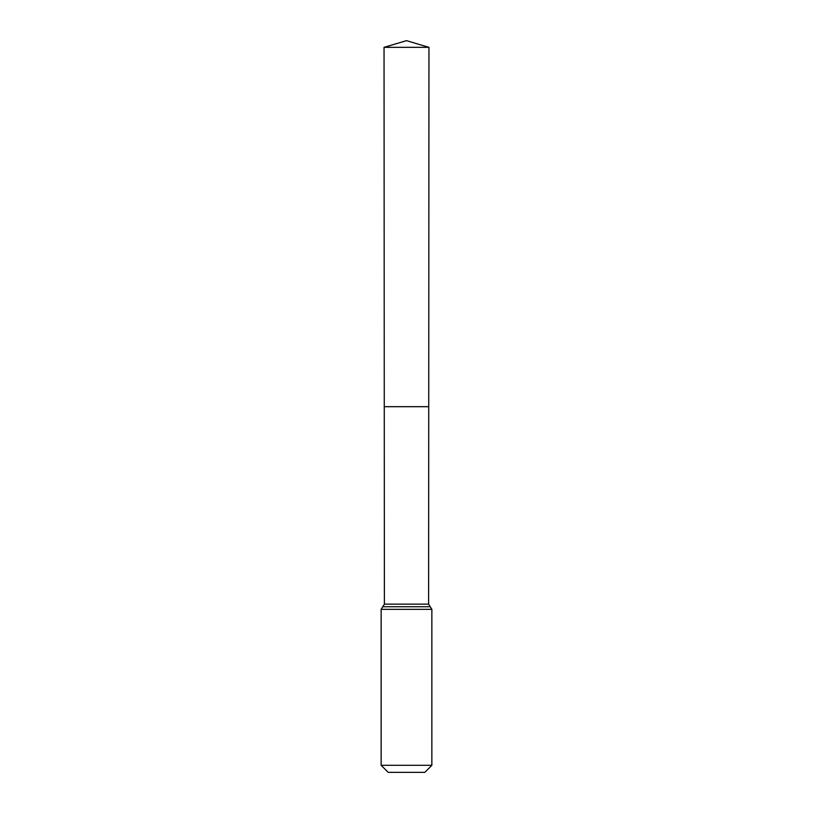 <?xml version="1.0" encoding="UTF-8"?>
<svg xmlns="http://www.w3.org/2000/svg" width="813" height="813" viewBox="0 0 813 813"><rect width="100%" height="100%" fill="white"/><g stroke="black" fill="none" stroke-linecap="round" stroke-linejoin="round"><path stroke-width="1.22" d="M381.145 765.307L431.855 765.307L424.813 772.35L388.187 772.35L381.145 765.307L381.145 609.344L384.386 604.14L428.614 604.14L428.959 47.337L384.041 47.337L406.5 40.65L428.959 47.337M384.386 604.14L384.264 406.683L428.736 406.683L384.264 406.683L384.041 47.337M431.855 765.307L431.855 609.344L428.614 604.14M406.5 406.683L428.736 406.683L428.959 47.337L406.5 40.65M381.145 609.344L431.855 609.344M382.771 606.742L430.229 606.742"/></g></svg>
